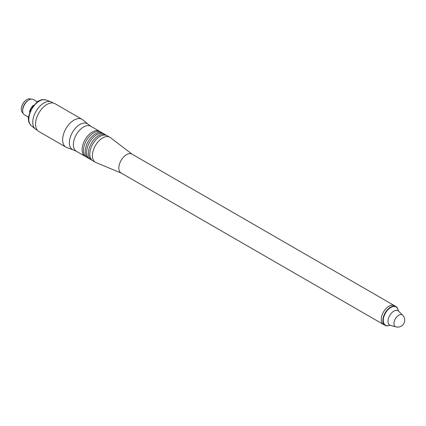 <?xml version="1.0" encoding="UTF-8"?>
<svg xmlns="http://www.w3.org/2000/svg" width="426" height="426" viewBox="0 0 426 426"><rect width="100%" height="100%" fill="white"/><g stroke="black" fill="none" stroke-linecap="round" stroke-linejoin="round"><path stroke-width="0.64" d="M73.091 149.851L66.797 147.534A16.076 9.281 -60 0 1 65.961 147.146A16.076 9.281 -60 0 1 62.633 139.787A16.076 9.281 -60 0 1 69.646 123.609A16.076 9.281 -60 0 1 82.037 119.301A16.076 9.281 -60 0 1 82.793 119.828L87.942 124.12M82.037 119.301L54.954 103.667A16.076 9.281 120 0 0 42.563 107.97A16.076 9.281 120 0 0 35.55 124.147A16.076 9.281 120 0 0 38.878 131.506L65.961 147.146M21.3 109.205A7.705 4.446 -60 0 1 21.3 109.088A7.705 4.446 -60 0 1 26.747 99.652A7.705 4.446 -60 0 1 26.854 99.593M23.009 113.023L22.956 112.991A7.998 4.617 -60 0 1 21.3 109.328A7.998 4.617 -60 0 1 26.955 99.53A7.998 4.617 -60 0 1 30.96 99.136L31.013 99.167M37.168 101.697L33.393 99.514A8.887 5.133 120 0 0 28.947 99.956L28.318 100.318A7.998 4.617 120 0 0 22.663 110.116L22.663 110.84A8.887 5.133 120 0 0 24.5 114.913L28.281 117.091M28.947 99.956A8.887 5.133 120 0 0 22.663 110.84M33.255 105.339A8.887 5.133 120 0 0 29.479 111.884M53.266 103.033L51.818 102.197A15.778 9.111 120 0 0 50.992 101.814A15.778 9.111 120 0 0 43.931 102.98A15.778 9.111 120 0 0 33.846 116.165A15.778 9.111 120 0 0 35.294 129.009A15.778 9.111 120 0 0 36.04 129.525L37.488 130.361M76.584 151.395L72.942 149.782A14.899 8.6 -60 0 1 72.463 132.337A14.899 8.6 -60 0 1 87.809 124.025L91.026 126.373M85.094 156.31L76.361 151.267A14.447 8.339 -60 0 1 76.361 134.584A14.447 8.339 -60 0 1 90.802 126.245L99.54 131.288A14.447 8.339 120 0 0 85.094 139.627A14.447 8.339 120 0 0 85.094 156.31A14.447 8.339 120 0 0 85.823 156.651M389.694 325.256A10.815 6.246 -60 0 1 385.147 325.352A10.815 6.246 -60 0 1 382.905 320.4A10.815 6.246 -60 0 1 387.628 309.516A10.815 6.246 -60 0 1 395.962 306.619A10.815 6.246 -60 0 1 398.15 310.602M385.147 325.352L383.522 324.41A10.815 6.246 -60 0 1 381.281 319.463A10.815 6.246 -60 0 1 385.999 308.578A10.815 6.246 -60 0 1 394.338 305.682L395.962 306.619M384.188 324.798A10.89 6.289 -60 0 1 383.517 324.495A10.89 6.289 -60 0 1 381.265 319.511A10.89 6.289 -60 0 1 381.717 316.23A10.89 6.289 -60 0 1 386.35 308.211A10.89 6.289 -60 0 1 394.407 305.634A10.89 6.289 -60 0 1 395.003 306.065M383.517 324.495L121.09 172.983A10.89 6.289 -60 0 1 118.833 167.998A10.89 6.289 -60 0 1 123.588 157.04A10.89 6.289 -60 0 1 131.98 154.121L394.407 305.634M121.293 173.1L95.946 162.53A14.447 8.339 -60 0 1 95.387 162.253A14.447 8.339 -60 0 1 92.399 155.639A14.447 8.339 -60 0 1 98.704 141.102A14.447 8.339 -60 0 1 109.833 137.231A14.447 8.339 -60 0 1 110.35 137.577L132.182 154.239M95.387 162.253L92.767 160.74A14.447 8.339 -60 0 1 89.838 155.405A14.447 8.339 -60 0 1 89.774 154.127A14.447 8.339 -60 0 1 101.132 135.846A14.447 8.339 -60 0 1 107.208 135.718L109.833 137.231M106.484 135.377A14.447 8.339 120 0 0 105.824 134.92A14.447 8.339 120 0 0 91.382 143.258A14.447 8.339 120 0 0 91.382 159.936A14.447 8.339 120 0 0 92.107 160.282M91.382 159.936L89.625 158.925A14.447 8.339 -60 0 1 86.696 153.594A14.447 8.339 -60 0 1 86.632 152.311A14.447 8.339 -60 0 1 97.985 134.036A14.447 8.339 -60 0 1 104.066 133.902L105.824 134.92M103.342 133.562A14.447 8.339 120 0 0 102.682 133.104A14.447 8.339 120 0 0 88.235 141.443A14.447 8.339 120 0 0 88.235 158.126A14.447 8.339 120 0 0 88.965 158.467M88.235 158.126L86.478 157.109A14.447 8.339 -60 0 1 83.555 151.778A14.447 8.339 -60 0 1 83.491 150.495A14.447 8.339 -60 0 1 94.844 132.22A14.447 8.339 -60 0 1 100.925 132.087L102.682 133.104M100.201 131.746A14.447 8.339 120 0 0 99.54 131.288M45.997 99.977L42.967 99.54L41.492 99.743L37.85 101.255L31.114 108.428L28.238 117.81L28.75 121.82L29.309 123.189L31.204 125.601A14.867 8.584 -60 0 1 29.841 113.502A14.867 8.584 -60 0 1 39.341 101.074A14.867 8.584 -60 0 1 45.997 99.977L50.992 101.814M402.666 315.203A6.811 3.93 120 0 0 397.282 316.321A6.811 3.93 120 0 0 393.97 323.52A6.811 3.93 120 0 0 395.93 326.864A6.965 6.965 0 0 0 402.666 315.203L398.587 311.156A8.291 4.787 120 0 0 389.721 315.501A8.291 4.787 120 0 0 390.392 325.352L395.93 326.864M398.14 310.575A10.549 6.092 120 0 0 390.392 307.716A10.549 6.092 120 0 0 383.309 319.979A10.549 6.092 120 0 0 389.662 325.256M381.659 316.502A10.304 5.948 -60 0 1 381.755 316.103L381.659 316.502M386.26 308.302A10.304 5.948 -60 0 1 386.552 308.019L386.26 308.302M31.204 125.601L35.294 129.009M398.193 311.102L398.092 310.479L398.587 311.156M390.141 325.043L389.556 325.267L390.392 325.352"/></g></svg>
